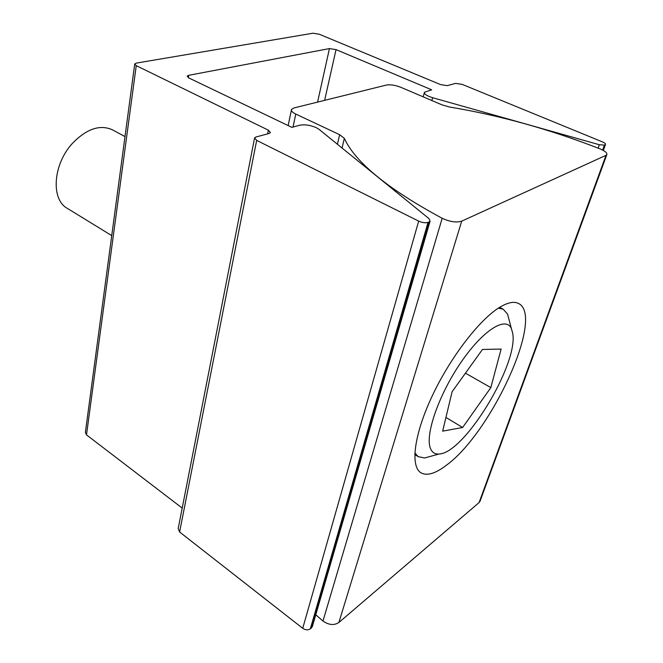 <?xml version="1.0" encoding="UTF-8"?>
<svg xmlns="http://www.w3.org/2000/svg" width="663" height="663" viewBox="0 0 663 663"><rect width="100%" height="100%" fill="white"/><g stroke="black" fill="none" stroke-linecap="round" stroke-linejoin="round"><path stroke-width="0.99" d="M111.732 235.622L67.294 208.339C50.62 199.48 52.965 163.96 72.773 143.001C86.944 128.647 100.196 124.271 112.536 129.873L124.992 136.603M430.826 456.268L424.61 457.976L418.179 456.641L414.839 452.962M430.42 448.329C424.892 435.027 438.765 394.717 460.893 362.487C482.946 330.099 505.977 315.828 511.388 328.624L512.632 332.917C519.112 363.125 464.523 453.409 439.088 453.998C434.936 454.362 432.052 452.473 430.42 448.329M498.344 308.154L503.2 309.198L507.576 314.105L509.217 320.337M490.819 387.615L462.633 427.486L442.652 431.157L452.1 391.742L482.457 349.467L501.129 349.07L490.819 387.615L465.451 373.161M445.934 417.458L462.633 427.486M446.406 465.219C491.225 432.873 545.143 315.895 518.499 303.472C514.098 301.217 507.966 302.411 500.093 307.06C480.029 318.911 450.608 356.868 432.367 395.629C414.027 434.422 410.14 466.296 420.881 472.752C426.906 476.158 435.409 473.647 446.406 465.219M338.884 622.491L461.713 221.152C456.426 222.785 449.912 221.832 442.171 218.293C387.905 188.98 355.293 162.344 344.346 138.368L339.655 134.697L295.773 114.069C292.416 112.412 290.999 110.87 291.538 109.436L293.974 107.953L386.355 85.063C390.408 84.408 395.223 85.146 400.792 87.292L441.972 104.845L449.613 107.033C499.885 115.412 549.95 129.335 599.824 148.81L600.355 149.018C605.327 151.205 607.474 153.12 606.778 154.744L606.023 155.316L479.084 502.579L338.884 622.491C334.102 625.582 328.807 625.093 322.98 621.024L315.762 614.792M461.713 221.152L606.023 155.316M480.244 500.673L479.084 502.579M602.609 150.062L604.399 145.114L599.344 144.741L432.624 97.71C426.79 95.87 424.063 94.055 424.444 92.248L431.688 89.82L336.042 49.617L329.445 48.581L188.682 75.317L187.181 76.129L188.847 77.969L291.861 127.354L299.809 125.224C304.74 124.304 310.193 125.1 316.168 127.611L319.102 129.384L428.986 218.624L430.08 221.169L429.21 221.848L311.411 627.936L312.522 625.955M604.399 145.114L605.468 144.542C605.783 143.788 604.772 142.91 602.418 141.882L462.277 84.416L455.655 83.381L447.268 85.635L440.555 84.591L319.301 34.244L312.911 33.225L136.404 63.084L134.722 63.955L136.238 65.654L268.382 130.172L270.454 132.617L269.128 133.462L256.001 136.984L254.6 137.879L256.672 140.39L418.676 221.111L302.726 628.3C305.51 630.148 308.046 630.322 310.325 628.839L428.033 222.362C425.48 223.149 422.364 222.735 418.676 221.111M311.411 627.936L310.325 628.839M302.726 628.3L179.607 532.008L256.672 140.39M254.517 138.294L178.206 528.519L179.607 532.008M182.201 508.082L86.497 434.87L85.378 432.425L134.688 64.212M428.033 222.362L429.21 221.848M442.171 218.293L322.98 621.024M339.655 134.697L337.401 144.252M293.013 127.047L295.773 114.069M344.346 138.368L342.05 148.023M86.497 434.87L136.238 65.654M329.445 48.581L317.577 102.11M188.309 77.679L188.682 75.317M324.63 100.362L336.042 49.617M599.344 144.741L598.125 148.139M431.845 100.527L432.624 97.71M268.382 130.172L267.645 133.86M605.104 144.807L603.098 150.327M414.773 454.495L418.179 456.641M511.388 328.624L507.576 314.105M499.637 307.334L503.2 309.198M439.088 453.998L424.61 457.976M606.778 154.744L479.913 501.576M291.397 110.091L288.14 125.572M424.32 92.704L423.201 96.839M605.468 144.542L603.322 150.451M430.08 221.169L312.273 626.833"/></g></svg>
